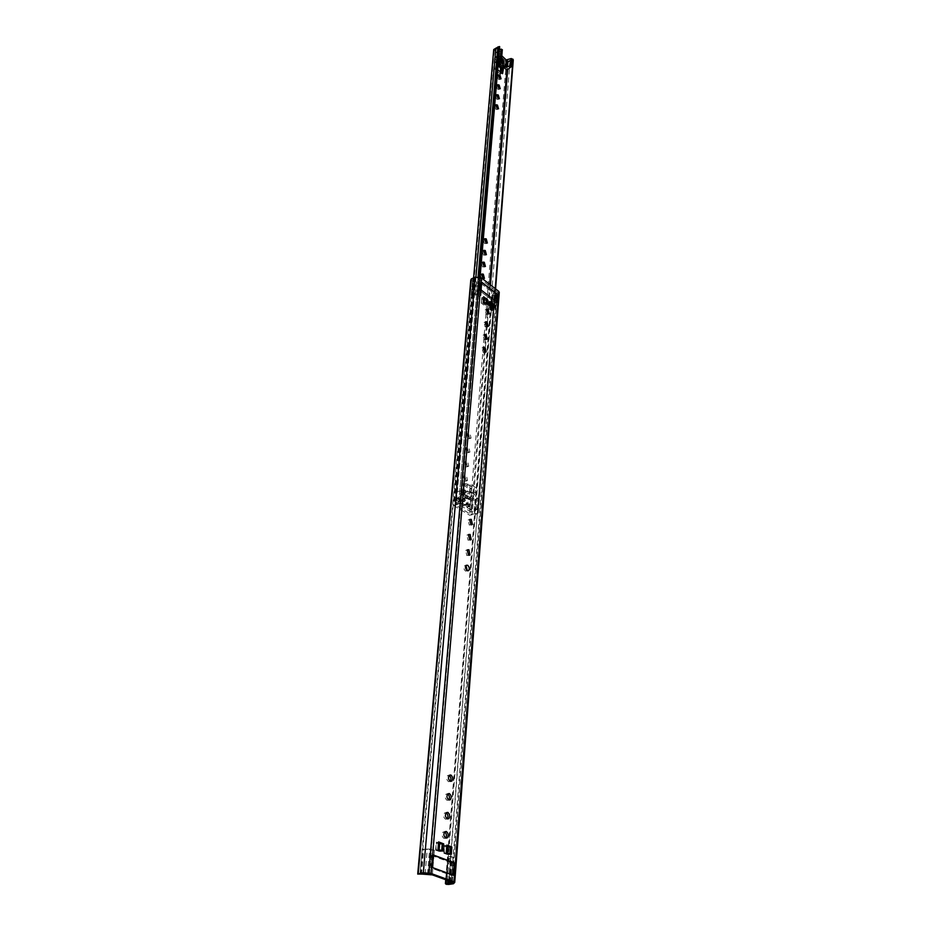 <?xml version="1.0" encoding="UTF-8"?>
<svg xmlns="http://www.w3.org/2000/svg" width="931" height="931" viewBox="0 0 931 931"><rect width="100%" height="100%" fill="white"/><g stroke="black" fill="none" stroke-linecap="round" stroke-linejoin="round"><path stroke-width="0.7" stroke-dasharray="4.66 3.49" d="M468.619 555.144L466.815 555.563L465.698 550.372L467.246 550.268M467.35 570.691L465.558 571.11C463.801 569.458 463.429 567.712 464.441 565.85L465.989 565.745M485.016 352.011L483.212 352.453L482.06 347.95L483.259 347.833M486.052 339.163L484.248 339.606L483.096 335.137L484.283 335.02M487.076 326.455L485.272 326.897L484.12 322.475L485.307 322.37M488.077 313.898L486.285 314.352L485.144 309.953L486.308 309.86M447.159 818.861L445.53 819.245C443.459 817.476 443.121 815.393 444.518 812.996L446.193 812.775M445.6 838.04L443.982 838.424C441.888 836.655 441.55 834.537 442.981 832.093L444.681 831.872M418.194 874.267L470.795 280.196M448.707 799.95L447.055 800.334C445.006 798.577 444.669 796.517 446.03 794.166L447.683 793.945M450.232 781.307L448.556 781.691C446.543 779.945 446.193 777.92 447.532 775.604L449.149 775.383M469.852 539.805L468.049 540.224L466.931 535.081L468.479 534.999M471.086 524.653L469.282 525.072L468.142 519.987L469.69 519.917M480.245 282.861L496.316 295.278L495.723 302.982L479.593 290.6L480.245 282.861L481.711 282.186M431.716 855.321L452.734 863.212L451.791 875.582L430.646 867.832L431.716 855.321L433.52 855.03M471.156 280.464L472.541 280.743L473.123 279.347L475.241 278.369L479.896 278.532L497.375 292.194L496.304 294.65L491.789 295.569L445.728 879.725M450.267 847.396L449.696 854.67L447.392 854.507L447.974 847.233L450.267 847.396L448.218 846.605M447.229 846.221L444.867 845.313L444.285 852.61L447.346 853.867L447.427 852.831M449.952 853.797L447.648 853.89L446.345 853.39L446.694 852.808M447.346 853.867L449.696 854.67M442.062 844.242L441.469 851.539L439.153 851.388L439.758 844.08L442.062 844.242L439.991 843.439M438.978 843.055L436.604 842.136L435.999 849.456L439.095 850.736L439.176 849.689M441.713 850.655L439.397 850.748L438.082 850.259L438.42 849.666M439.095 850.736L441.469 851.539M486.25 300.527L485.877 305.17L484.027 305.065L484.411 300.434L486.25 300.527L484.655 299.305M483.864 298.711L482.025 297.303L481.641 301.947L484.027 303.937L484.178 302.098M486.133 303.599L484.271 303.948L483.259 303.18L483.608 301.667M484.027 303.937L485.877 305.17M492.604 305.391L492.243 310.011L490.404 309.918L490.777 305.287L492.604 305.391L491.021 304.169M490.253 303.587L488.414 302.191L488.053 306.823L490.416 308.789L490.556 306.962M492.511 308.452L490.649 308.801L489.648 308.033L489.974 306.986M490.416 308.789L492.243 310.011M472.541 280.743L419.986 874.5M452.315 882.146L497.363 292.253L499.179 292.625L498.12 295.011L494.303 296.721L492.383 296.698L491.789 295.569M454.119 862.99L452.734 863.212M432.461 867.552L430.646 867.832M453.595 875.315L451.791 875.582M497.491 294.755L496.316 295.278M481.059 289.937L479.593 290.6M497.189 302.331L495.723 302.982M447.276 845.523L447.217 846.465M449.929 854.041L451.314 854.309M490.334 302.354L490.218 303.995M489.659 306.276L489.985 306.881M492.476 308.894L493.57 309.255M483.957 297.478L483.829 299.119M483.259 301.4L483.573 302.121M486.098 304.041L487.204 304.402M439.025 842.346L438.966 843.288M441.69 850.911L443.086 851.178M444.867 845.313L444.483 846.023L447.974 847.233M444.285 852.61L443.901 853.308L447.392 854.507M436.604 842.136L436.232 842.846L439.758 844.08M435.999 849.456L435.627 850.166L439.153 851.388M482.025 297.303L481.676 298.572L484.411 300.434M481.641 301.947L481.292 303.203L484.027 305.065M488.414 302.191L488.053 303.448L490.777 305.287M488.053 306.823L487.681 308.08L490.404 309.918M449.173 880.982L451.07 856.439L453.863 857.498L452.908 859.034L448.172 859.266L447.741 858.603L451.838 858.335L452.152 857.812L449.277 856.729L451.07 856.439M447.427 880.342L449.277 856.729M434.393 850.119L422.209 849.188L431.53 849.037L434.393 850.119L433.881 856.264L431.868 855.508L433.485 855.252L432.45 867.645L453.269 875.198M431.868 855.508L430.809 867.901L432.834 868.635L433.881 856.264L452.571 863.27L454.188 863.025M452.571 863.27L451.628 875.524L432.834 868.635L432.321 874.872M430.494 875.14L432.589 850.41M450.267 882.297L452.152 857.812M451.989 881.994L453.863 857.498M451.628 875.524L453.257 875.291M430.809 867.901L432.45 867.645M429.424 873.825L431.53 849.037M427.515 874.058L429.633 849.293M493.802 305.484L495.955 307.137L495.071 309.942L491.265 310.721L490.963 309.581L494.268 308.778L494.57 307.824L492.336 306.124L493.802 305.484L494.989 290.228L497.131 291.88L496.246 294.708L492.452 295.511L492.162 294.359L495.443 293.544L495.746 292.59L493.535 290.879L494.989 290.228M492.336 306.124L493.535 290.879M482.223 280.336L480.768 280.999L478.522 279.253L473.739 280.58L472.622 279.684L475.113 278.381L480.047 278.637L482.223 280.336L481.909 284.141L480.373 282.954L481.699 282.361M480.373 282.954L479.721 290.623L481.269 291.799L481.909 284.141L496.2 295.185L497.503 294.592M496.2 295.185L495.606 302.808L481.269 291.799L480.943 295.651L479.477 296.314L480.768 280.999M479.477 296.314L477.207 294.58L471.47 295.686L471.272 294.999L473.774 293.707L478.743 293.975L480.943 295.651M494.57 307.824L495.746 292.59M495.955 307.137L497.131 291.88M495.606 302.808L496.933 302.133M479.721 290.623L481.036 290.018L481.688 282.349M481.036 290.018L496.921 302.226M478.743 293.975L480.047 278.637M477.207 294.58L478.522 279.253M497.48 108.776L497.224 109.532L495.816 109.241L494.698 105.482L495.781 105.506M498.329 98.674L498.073 99.442L496.665 99.152L495.56 95.404L496.63 95.451M499.156 88.678L498.911 89.457L497.515 89.155L496.398 85.443L497.468 85.489M499.982 78.786L499.738 79.577L498.353 79.275L497.235 75.586L498.306 75.632M504.171 65.647L502.589 63.692L504.171 65.647M505.475 64.914L503.892 62.959L505.475 64.914M497.212 59.153L495.606 57.175L497.212 59.153M498.516 58.409L496.91 56.43L498.516 58.409M501.309 62.982C500.878 60.585 499.982 59.468 498.585 59.619L498.364 60.224C498.795 62.621 499.691 63.75 501.087 63.587L501.309 62.982M500.424 58.723L499.668 59.479C500.098 61.888 500.994 63.005 502.379 62.854L502.531 62.633M484.283 266.557L482.514 266.999L481.374 262.775L482.502 262.693M483.282 278.485L481.502 278.928L480.373 274.68L481.502 274.587M465.663 466.803L464.534 461.951L466.07 461.916L467.199 466.768L465.663 466.803M467.211 466.233L466.082 461.38L467.618 461.357L468.747 466.21L467.211 466.233M464.453 481.118L463.324 476.218L464.872 476.183L465.989 481.083L464.453 481.118M466.012 480.571L464.883 475.66L466.431 475.625L467.548 480.524L466.012 480.571M465.954 504.521L466.268 503.752L468.13 505.859L467.816 506.639L465.954 504.521M467.525 503.985L467.839 503.217L469.701 505.324L469.387 506.103L467.525 503.985M457.133 499.074L457.447 498.306L459.332 500.436L459.018 501.204L457.133 499.074M458.715 498.527L459.018 497.759L460.903 499.889L460.589 500.657L458.715 498.527M460.787 501.332L461.31 500.017C463.091 499.47 464.15 500.669 464.511 503.636L463.975 504.951C462.207 505.498 461.136 504.299 460.787 501.332M462.358 500.785L462.893 499.47C464.662 498.923 465.733 500.133 466.082 503.089L465.558 504.404C463.778 504.963 462.719 503.752 462.358 500.785M466.85 452.652L465.721 447.846L467.257 447.834L468.386 452.641L466.85 452.652M468.398 452.082L467.269 447.276L468.805 447.264L469.934 452.07L468.398 452.082M468.037 438.687L466.897 433.927L468.433 433.916L469.561 438.676L468.037 438.687M469.573 438.105L468.433 433.334L469.969 433.334L471.098 438.105L469.573 438.105M485.272 254.757L483.503 255.199L482.374 251.021L483.492 250.939M486.261 243.084L484.492 243.526L483.352 239.383L484.481 239.314M464.243 484.539L463.475 493.628L470.202 497.817L468.91 499.586L469.771 489.171L462.055 484.318L464.627 484.399L463.289 483.55L462.358 494.466L470.446 499.505L470.597 497.689L463.766 493.523L464.627 484.399L471.33 488.624L470.597 497.689L473.565 493.919L469.748 491.521L464.138 493.651M478.069 277.229L458.762 501.611L460.275 501.553L460.845 502.973L455.69 505.079L471.202 514.692L478.255 512.655L476.591 514.063L477.359 513.156M499.598 47.237L495.42 49.669L501.809 55.813L498.83 52.753L502.135 49.96L501.53 57.21M506.289 60.026L508.338 61.132L512.341 59.037L507.488 62.924L495.35 51.531L499.4 49.971M497.701 69.825L495.595 67.87L496.13 61.772L498.225 63.727M502.088 73.875L502.682 66.578L496.235 60.562L496.13 61.772L498.353 62.202M460.845 502.973L453.595 504.893L454.235 505.812L469.62 515.215L476.591 514.063M493.733 49.518L506.301 61.981L511.98 60.259L512.772 60.992L477.708 513.284M498.19 64.181L494.896 61.609L494.291 68.603L500.506 74.364L501.006 72.886L502.6 73.665M458.68 503.043L497.864 47.132M458.739 502.787L458.762 501.611M463.894 493.151L469.561 490.986L473.739 493.488L474.391 495.048L470.574 492.65L464.173 495.094L462.439 494.442L463.906 483.329L464.627 484.399L470.004 485.598L474.17 488.147L473.739 493.488L475.31 492.941L471.005 499.342L470.202 497.817M468.91 499.586L461.171 494.768L463.766 493.523M469.771 489.171L471.33 488.624M463.289 483.55L463.917 483.224L464.627 484.399M470.446 499.505L464.173 495.094M471.005 499.342L470.597 497.689M463.917 483.224L471.936 485.191L475.741 487.6L474.17 488.147M463.126 492.487L469.655 489.997L470.574 492.65L471.505 490.544L469.655 489.997L470.097 484.609L469.561 490.986L470.364 485.749L471.936 485.191L471.505 490.544L475.31 492.941L475.741 487.6M501.495 67.02L501.355 68.731M498.62 64.099L501.297 66.59M495.792 61.958L496.665 60.306L502.1 65.379L503.101 67.463L502.531 73.63M501.064 68.463L501.437 66.834M494.291 68.603L495.595 67.87M498.585 64.553L501.181 66.974L500.506 74.364M496.235 60.562L496.13 61.772M496.642 60.282L498.492 60.643M503.101 67.463L503.613 65.764L502.589 63.715L502.1 65.379M461.846 500.471L462.521 498.807C464.778 498.097 466.14 499.633 466.594 503.403L465.919 505.079C463.661 505.789 462.3 504.253 461.846 500.471M463.266 499.982L463.941 498.306C466.198 497.608 467.56 499.144 468.014 502.915L467.339 504.59C465.081 505.3 463.719 503.764 463.266 499.982M459.751 500.541L459.367 501.495C458.064 501.902 457.284 501.018 457.028 498.853L457.412 497.91C458.715 497.503 459.495 498.376 459.751 500.541M461.171 500.052L460.787 501.006C459.483 501.413 458.704 500.529 458.448 498.364L458.832 497.41C460.135 497.003 460.915 497.887 461.171 500.052M468.549 505.975L468.153 506.93C466.873 507.325 466.105 506.452 465.849 504.311L466.233 503.357C467.513 502.949 468.281 503.822 468.549 505.975M469.957 505.486L469.573 506.452C468.293 506.848 467.525 505.975 467.269 503.822L467.653 502.868C468.933 502.472 469.701 503.345 469.957 505.486M472.308 501.192L471.435 512.178L477.289 509.304L475.892 508.838L471.063 509.955L471.947 498.946L477.929 497.98L472.308 501.192L456.981 491.649L465.279 490.043L461.555 493.116L471.947 498.946M471.063 509.955L460.368 503.799L464.569 501.437L463.103 500.971L464.034 489.904M471.435 512.178L456.015 502.693L459.937 501.902L460.88 490.846M459.937 501.902L463.103 500.971M456.015 502.693L456.981 491.649M474.193 510.7L475.066 499.703M502.973 62.866L502.728 63.389C500.959 63.587 499.807 62.168 499.26 59.107L500.471 58.199M500.529 58.001L501.227 57.454M497.55 59.27L495.56 56.826L497.55 59.27M498.725 58.606L496.735 56.151L498.725 58.606M504.509 65.775L502.542 63.331L504.509 65.775M503.59 62.901L505.51 65.554L503.578 62.924L502.728 63.389M498.585 59.514L499.016 53.207M503.508 66.985L494.722 58.781L497.934 57.641L498.55 50.39M497.934 57.641L498.772 57.233M494.722 58.781L495.35 51.531M506.906 70.151L507.488 62.924M509.21 68.184L509.781 60.946M503.624 65.333L498.632 60.666M479.896 278.532L429.226 873.755M497.27 291.997L452.175 882.064M471.272 278.963L473.123 279.347L420.626 873.778M475.101 277.194L423.279 873.383M479.36 277.24L428.714 873.662M453.444 883.74L498.12 295.011L496.304 294.65L451.104 883.344M448.684 884.427L494.186 295.593L448.463 883.81M491.894 296.419L445.588 884.113M446.24 884.299L492.383 296.698M499.179 292.625L454.654 882.518M446.868 846.221L446.286 853.506L446.88 846.186M489.601 308.173L489.974 303.541M483.212 303.308L483.596 298.676M438.036 850.329L438.641 843.02L438.024 850.364M443.936 853.192L444.518 845.907M435.661 850.05L436.267 842.741M481.327 303.017L481.711 298.374M487.728 307.87L488.1 303.25M449.987 882.192L451.838 858.335M449.545 882.029L451.384 858.359M448.009 859.022L446.158 883.391M446.263 883.659L448.172 859.266M451.035 883.461L452.908 859.034M423.116 873.371L425.281 848.607M420.312 874.314L422.499 849.596M421.173 874.453L423.349 849.735M421.499 874.488L423.675 849.77M425.118 873.93L427.259 849.247M494.268 308.778L495.443 293.544M493.907 308.848L495.083 293.614M491.172 310.163L492.371 294.941M491.149 310.302L492.348 295.092M491.265 310.721L492.452 295.511M495.071 309.942L496.246 294.708M473.774 293.707L475.113 278.381M471.47 295.686L472.82 280.371M472.133 295.86L473.483 280.557M472.389 295.883L473.739 280.58M475.31 294.673L476.637 279.358M475.532 294.487L476.858 279.16M507.593 61.248L506.883 70.139M489.694 284.327L487.541 311.129M487.367 313.328L486.541 323.627M486.354 325.897L485.517 336.277M485.33 338.605L484.492 349.078M484.306 351.464L471.202 514.692M495.513 49.902L455.818 505.265M494.21 50.646L454.235 505.812M506.301 61.981L469.62 515.215M461.171 494.768L462.055 484.318M494.896 61.609L501.087 67.369M497.922 46.992L499.668 46.818M512.644 59.072L511.98 60.259M512.772 60.992L513.237 60.166M478.266 512.783L495.583 288.901L478.255 512.655M460.275 501.553L479.43 277.24M475.904 277.205L456.167 503.88M509.979 61.434L474.147 514.924M480.012 277.298L460.833 502.659M495.839 49.401L456.202 504.881M477.824 513.132L495.222 288.622M508.338 61.132L507.709 68.999M490.451 284.921L472.11 514.634M501.53 68.894L501.832 65.298L498.76 62.435M498.737 62.319L501.809 65.182L501.634 69.115L501.809 65.182L498.76 62.365M502.821 63.785L499.516 60.841M475.892 508.838L476.765 497.817M464.348 501.693L465.279 490.625M460.612 503.508L461.555 492.464M477.009 509.583L477.871 498.574M469.724 509.769L470.62 498.772M460.612 504.16L461.555 493.116M498.422 59.642L499.039 52.392M511.538 66.671L512.108 59.433M467.315 549.849L465.698 550.372M466.07 565.35L464.441 565.85M483.561 347.31L482.06 347.95M484.586 334.497L483.096 335.137M485.61 321.823L484.12 322.475M486.61 309.313L485.144 309.953M446.298 812.67L444.518 812.996M444.774 831.779L442.981 832.093M447.799 793.829L446.03 794.166M449.289 775.255L447.532 775.604M468.537 534.557L466.931 535.081M469.748 519.451L468.142 519.987M471.505 524.77L470.818 525.003M470.26 539.922L469.596 540.143M497.375 292.194L452.326 882.181M443.901 853.308L444.483 846.023M435.627 850.166L436.232 842.846M483.201 303.366L483.585 298.735M481.292 303.203L481.676 298.572M489.59 308.231L489.962 303.599M487.681 308.08L488.053 303.448M488.694 314.05L487.786 314.457M487.669 326.606L486.773 326.99M486.634 339.303L485.749 339.687M485.598 352.151L484.714 352.523M467.734 570.808L467.106 571.006M469.003 555.272L468.363 555.47M446.065 879.853L447.741 858.603M445.996 883.275L447.892 859.104M420.021 873.93L422.209 849.188M425.083 873.965L427.236 849.2M490.963 309.581L492.162 294.359M491.196 310.232L492.394 295.011M491.044 310.465L492.243 295.243M471.272 294.999L472.622 279.684M475.462 295.208L476.788 279.894M475.287 294.615L476.614 279.288M496.037 104.749L494.698 105.482M496.875 94.683L495.56 95.404M497.724 84.709L496.398 85.443M498.55 74.841L497.235 75.586M503.892 62.959L502.589 63.692M496.91 56.43L495.606 57.175M499.889 58.874L498.585 59.619M482.805 262.111L481.374 262.775M481.804 274.017L480.373 274.68M466.082 461.38L464.534 461.951M464.883 475.66L463.324 476.218M467.839 503.217L466.268 503.752M459.018 497.759L457.447 498.306M462.893 499.47L461.31 500.017M467.269 447.276L465.721 447.846M468.433 433.334L466.897 433.927M483.794 250.346L482.374 251.021M484.772 238.708L483.352 239.383M486.913 243.247L485.959 243.701M485.924 254.908L484.981 255.35M471.098 438.105L469.561 438.676M469.934 452.07L468.386 452.641M473.658 277.345L453.595 504.893M480.047 277.298L460.833 503.043M495.42 49.669L455.69 505.079M465.558 504.404L463.975 504.951M460.589 500.657L459.018 501.204M469.387 506.103L467.816 506.639M467.548 480.524L465.989 481.083M468.747 466.21L467.199 466.768M483.911 278.637L482.991 279.067M484.923 266.708L483.992 267.139M477.626 513.575L478.255 512.841M502.379 62.854L501.087 63.587M498.388 58.769L497.084 59.503M505.335 65.275L504.043 66.008M500.762 79.007L499.738 79.577M499.924 88.899L498.911 89.457M499.086 98.884L498.073 99.442M498.236 108.985L497.224 109.532M500.215 73.7L500.343 72.257M500.68 68.114L500.75 67.323M500.797 67.381L498.527 65.263M498.12 64.891L494.966 61.946M463.941 498.306L462.521 498.807M459.367 501.495L460.787 501.006M468.153 506.93L469.573 506.452M464.569 501.437L465.5 490.369M477.289 509.304L478.138 498.294M460.368 503.799L461.31 492.755M466.233 503.357L467.653 502.868M457.412 497.91L458.832 497.41M467.339 504.59L465.919 505.079M500.727 57.664L499.551 58.339M497.387 59.712L498.562 59.049M504.346 66.217L505.51 65.554M498.213 60.015L498.83 52.753M502.542 63.331L503.718 62.668M495.56 56.826L496.735 56.151"/><path stroke-width="1.4" d="M468.444 555.051L467.315 549.849L468.863 549.755L469.98 554.957L468.444 555.051M467.199 570.61C465.43 568.957 465.058 567.2 466.07 565.35L467.618 565.245C469.375 566.898 469.748 568.655 468.735 570.505L467.199 570.61M483.259 347.833L485.016 352.011M484.714 351.825L483.561 347.31L485.063 347.391L486.215 351.895L484.714 351.825M484.283 335.02L486.052 339.163M485.738 338.965L484.586 334.497L486.087 334.578L487.239 339.047L485.738 338.965M485.307 322.37L487.076 326.455M486.762 326.257L485.61 321.823L487.099 321.928L488.251 326.35L486.762 326.257M486.308 309.86L488.077 313.898M487.763 313.7L486.61 309.313L488.112 309.418L489.252 313.805L487.763 313.7M447.311 818.919C445.239 817.162 444.902 815.067 446.298 812.67L447.834 812.391C449.906 814.16 450.243 816.243 448.847 818.64L447.311 818.919L448.847 818.64M445.774 838.121C443.68 836.341 443.342 834.234 444.774 831.779L446.31 831.488C448.405 833.268 448.73 835.375 447.299 837.83L445.774 838.121M470.795 280.196L471.272 278.963L475.101 277.194L481.362 277.857L498.725 291.345L499.179 292.625M417.716 874.069L470.795 280.138L417.716 874.069L429.226 873.755L452.175 882.064L451.104 883.438L445.425 883.647L446.24 884.299L448.684 884.427L448.463 883.81M448.823 799.997C446.775 798.239 446.438 796.18 447.799 793.829L449.347 793.561C451.384 795.318 451.721 797.378 450.36 799.729L448.823 799.997M450.325 781.342C448.3 779.596 447.951 777.56 449.289 775.255L450.825 774.988C452.85 776.745 453.188 778.77 451.861 781.086L450.325 781.342M469.666 539.701L468.537 534.557L470.085 534.464L471.214 539.619L469.666 539.701M470.877 524.549L469.748 519.451L471.295 519.382L472.424 524.467L470.877 524.549M469.69 519.917L471.086 524.653M468.479 534.999L469.852 539.805M449.149 775.383C451.035 777.048 451.395 779.026 450.232 781.307M447.683 793.945C449.58 795.644 449.917 797.646 448.707 799.95M467.246 550.268L468.619 555.144M465.989 565.745L467.35 570.691M446.193 812.775C448.102 814.509 448.416 816.545 447.159 818.861M444.681 831.872C446.589 833.652 446.903 835.712 445.6 838.04M447.287 845.453L446.729 852.563L446.845 845.092L451.884 847.035L447.229 846.221M439.048 842.287L438.454 849.421L438.594 841.903L443.68 843.87L438.978 843.055M483.608 301.667L483.643 296.756L487.576 299.77L483.864 298.711M490.358 302.249L490.02 306.555L490.032 301.644L493.93 304.635L490.253 303.587M417.728 874.046L423.011 872.743L431.053 873.476L453.991 881.808L454.735 882.379L453.444 883.74L448.684 884.427M445.728 879.725L445.425 883.647M438.594 841.903L437.989 849.235L443.086 851.178L443.68 843.87M483.643 296.756L483.259 301.4L487.204 304.402L487.576 299.77M490.032 301.644L489.659 306.276L493.57 309.255L493.93 304.635M446.845 845.092L446.263 852.389L451.314 854.309L451.884 847.035M481.059 289.937L481.711 282.186L497.771 294.627L497.189 302.331L481.059 289.937M432.461 867.552L433.52 855.03L454.537 862.932L453.595 875.315L432.461 867.552M448.218 846.605L447.217 846.465M491.021 304.169L490.218 303.995M484.655 299.305L483.829 299.119M439.991 843.439L438.966 843.288M447.357 881.238L451.989 881.994L451.035 883.461L446.263 883.659L445.821 883.019L450.267 882.297L447.357 881.238L447.427 880.342M432.321 874.872L420.021 873.93L429.424 873.825L432.321 874.872M453.269 875.198L454.188 863.025L433.497 855.252M496.933 302.133L497.503 294.592L481.699 282.361M495.781 105.506L497.48 108.776M497.154 108.52L496.037 104.749L497.445 105.04L498.562 108.811L497.154 108.52M496.63 95.451L498.329 98.674M497.992 98.418L496.875 94.683L498.283 94.974L499.4 98.721L497.992 98.418M497.468 85.489L499.156 88.678M498.83 88.433L497.724 84.709L499.121 85.012L500.226 88.736L498.83 88.433M498.306 75.632L499.982 78.786M499.656 78.541L498.55 74.841L499.947 75.155L501.053 78.844L499.656 78.541M502.531 62.633L500.424 58.723M482.502 262.693L484.283 266.557M483.945 266.336L482.805 262.111L484.283 262.263L485.423 266.475L483.945 266.336M481.502 274.587L483.282 278.485M482.945 278.276L481.804 274.017L483.294 274.156L484.423 278.404L482.945 278.276M483.492 250.939L485.272 254.757M484.935 254.524L483.794 250.346L485.272 250.497L486.401 254.687L484.935 254.524M484.481 239.314L486.261 243.084M485.912 242.851L484.772 238.708L486.238 238.871L487.379 243.026L485.912 242.851M503.508 66.985L506.906 70.151L511.771 66.322L510.665 65.787L505.603 67.183L506.196 59.945L501.809 55.825L506.289 60.026M501.355 68.731L501.006 72.886L502.531 73.63M503.31 69.383L501.623 69.162L498.457 66.043L499.772 65.298L503.322 69.278L502.6 73.665L497.701 69.825M497.864 47.132L493.733 49.518L473.658 277.345M499.47 46.573L497.887 46.957L499.656 46.597L499.598 47.237M511.771 66.322L512.341 59.072L513.284 59.933L495.583 288.901L513.284 59.933M497.887 46.957L478.069 277.229M501.006 72.886L501.634 69.115M498.492 60.643L499.516 60.841L498.457 66.043M499.772 65.298L499.516 60.841M500.471 58.199L502.973 62.866M501.227 57.454L504.183 61.958L503.892 62.726C502.135 62.924 500.983 61.493 500.436 58.444L500.529 58.001M512.341 59.072L511.224 58.537L506.196 59.945M498.585 59.514L501.716 56.884L500.541 56.36L501.157 49.099L502.135 49.96M499.4 49.971L501.157 49.099M498.772 57.233L500.541 56.36M505.603 67.183L503.624 65.333M454.654 882.518L452.315 882.146M479.36 277.24L428.714 873.662M475.101 277.194L423.279 873.383M471.272 278.963L418.24 873.464L420.626 873.778M453.444 883.74L451.104 883.344M498.725 291.345L453.991 881.808M481.362 277.857L431.053 873.476M447.427 852.831L447.916 846.582M450.499 846.768L449.952 853.797M490.556 306.962L490.777 304.158M492.836 304.262L492.511 308.452M484.178 302.098L484.411 299.293M486.482 299.41L486.133 303.599M439.176 849.689L439.7 843.416M442.283 843.602L441.713 850.655M449.952 882.786L449.987 882.192M449.487 882.809L449.545 882.029M506.883 70.139L489.694 284.327M487.541 311.129L487.367 313.328M486.541 323.627L486.354 325.897M485.517 336.277L485.33 338.605M484.492 349.078L484.306 351.464M479.43 277.24L499.109 46.829M495.851 48.144L475.904 277.205M499.656 46.597L480.012 277.298M495.222 288.622L513.004 59.2M507.709 68.999L490.451 284.921M500.715 72.606L501.064 68.463M498.76 62.435L500.075 61.69L503.147 64.553L502.845 68.161L501.53 68.894M503.322 69.278L503.624 65.67L502.821 63.785M499.97 61.12L503.031 63.983L503.334 69.162M510.665 65.787L511.224 58.537M506.685 67.369L507.267 60.119M472.424 524.467L471.505 524.77M471.214 539.619L470.26 539.922M451.861 781.086L450.395 781.377M450.36 799.729L448.858 800.008M499.26 292.334L454.735 882.379M483.62 301.679L483.98 297.373M447.299 837.83L445.716 838.098M488.251 326.35L487.669 326.606M487.239 339.047L486.634 339.303M486.215 351.895L485.598 352.151M468.735 570.505L467.734 570.808M469.98 554.957L469.003 555.272M445.821 883.019L446.065 879.853M499.656 46.899L480.047 277.298M500.343 72.257L500.68 68.114M501.716 56.884L502.321 49.634"/></g></svg>
